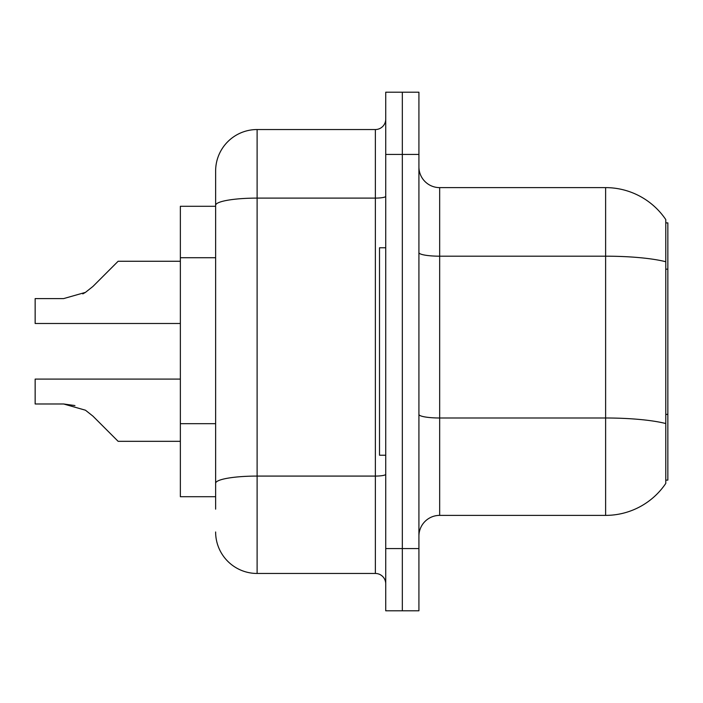 <?xml version="1.0" encoding="UTF-8"?>
<svg xmlns="http://www.w3.org/2000/svg" width="703" height="703" viewBox="0 0 703 703"><rect width="100%" height="100%" fill="white"/><g stroke="black" fill="none" stroke-linecap="round" stroke-linejoin="round"><path stroke-width="1.05" d="M667.85 414.383L667.85 480.114L665.776 480.114L665.776 414.383L667.85 414.383L667.85 222.886L665.776 222.886M215.628 206.287L180.363 206.287L180.363 496.713L215.628 496.713M418.918 536.125A20.747 20.747 0 0 1 439.665 515.378L605.617 515.378L605.617 187.622L439.665 187.622A20.747 20.747 0 0 1 418.918 166.875A20.747 20.747 0 0 0 439.665 187.622L439.665 515.378A20.747 20.747 0 0 0 418.918 536.125M665.776 219.573A72.602 72.602 0 0 0 605.617 187.622A72.602 72.602 0 0 1 665.776 219.573L665.776 483.427A72.602 72.602 0 0 1 605.617 515.378M402.327 548.568L402.327 610.802L418.918 610.802L418.918 548.568L402.327 548.568L402.327 610.802L385.727 610.802L385.727 548.568L402.327 548.568L402.327 154.432L402.327 548.568M385.727 548.568L385.727 92.198L402.327 92.198L402.327 154.432L402.327 92.198L418.918 92.198L418.918 548.568M665.776 483.427L665.776 480.114M667.85 269.17L665.776 269.17L665.776 261.736A72.602 12.61 180 0 0 605.617 256.191L439.665 256.191A20.747 3.603 -0 0 1 418.918 252.588M215.628 509.157L215.628 171.022A41.486 41.486 0 0 1 257.113 129.537L375.358 129.537A10.369 10.369 0 0 0 385.727 119.167M257.113 129.537L257.113 573.463L375.358 573.463L375.358 129.537M385.727 196.304A10.369 1.801 0 0 1 375.358 198.105L257.113 198.105A41.486 7.206 180 0 0 215.628 205.311L215.628 171.022M385.727 583.833A10.369 10.369 0 0 0 375.358 573.463M257.113 573.463A41.486 41.486 0 0 1 215.628 531.978M92.937 416.132L118.13 441.326L92.937 416.132L118.13 441.326L92.937 416.132L118.13 441.326L92.937 416.132L118.13 441.326L92.937 416.132L118.13 441.326L92.937 416.132L118.13 441.326L92.937 416.132L118.13 441.326L92.937 416.132L118.13 441.326L92.937 416.132L118.13 441.326L92.937 416.132L118.13 441.326L92.937 416.132L118.13 441.326L92.937 416.132L118.13 441.326L92.937 416.132L118.13 441.326L92.937 416.132L118.13 441.326L92.937 416.132L118.13 441.326L92.937 416.132L118.13 441.326L92.937 416.132L118.13 441.326L92.937 416.132L118.13 441.326L92.937 416.132L118.13 441.326L92.937 416.132L85.458 410.209L92.937 416.132M180.363 379.093L35.15 379.093L35.15 403.979L63.604 403.979L74.949 405.561L63.604 403.979L35.15 403.979L63.604 403.979L74.949 405.561L63.604 403.979L35.15 403.979L63.604 403.979L74.949 405.561L63.604 403.979L35.15 403.979L63.604 403.979L74.949 405.561L63.604 403.979L35.15 403.979L63.604 403.979L74.949 405.561L63.604 403.979L35.15 403.979L63.604 403.979L74.949 405.561L63.604 403.979L35.15 403.979L63.604 403.979L74.949 405.561L63.604 403.979L35.15 403.979L63.604 403.979L74.949 405.561L63.604 403.979L35.15 403.979L63.604 403.979L74.949 405.561L63.604 403.979L35.15 403.979L63.604 403.979L85.458 410.209M92.937 286.446L118.13 261.261L92.937 286.446L118.13 261.261L92.937 286.446L118.13 261.261L92.937 286.446L118.13 261.261L92.937 286.446L118.13 261.261L92.937 286.446L118.13 261.261L92.937 286.446L118.13 261.261L92.937 286.446L118.13 261.261L92.937 286.446L118.13 261.261L92.937 286.446L118.13 261.261L92.937 286.446L118.13 261.261L92.937 286.446L118.13 261.261L92.937 286.446L118.13 261.261L92.937 286.446L118.13 261.261L92.937 286.446L118.13 261.261L92.937 286.446L118.13 261.261L92.937 286.446L118.13 261.261L92.937 286.446L118.13 261.261L92.937 286.446L85.458 292.378L92.937 286.446L85.458 292.378L92.937 286.446L85.458 292.378L92.937 286.446L85.458 292.378L92.937 286.446L85.458 292.378L92.937 286.446L85.458 292.378L92.937 286.446L85.458 292.378L92.937 286.446L85.458 292.378L92.937 286.446L85.458 292.378L92.937 286.446L85.458 292.378L92.937 286.446L85.458 292.378L92.937 286.446L85.458 292.378L92.937 286.446L85.458 292.378L92.937 286.446L85.458 292.378L92.937 286.446L85.458 292.378L92.937 286.446L85.458 292.378L92.937 286.446L85.458 292.378L92.937 286.446L85.458 292.378L92.937 286.446L85.458 292.378L63.604 298.599L35.15 298.599L35.15 323.494L180.363 323.494M385.727 247.781L379.506 247.781L379.506 455.219L385.727 455.219M180.363 441.326L118.13 441.326L107.752 430.948M74.949 405.561L63.604 403.979M82.796 293.898L85.458 292.378M107.752 271.63L118.13 261.261L180.363 261.261M215.628 257.72L180.363 257.72M215.628 423.672L180.363 423.672M665.776 423.54A72.602 12.61 180 0 0 605.617 417.995L439.665 417.995A20.747 3.603 0 0 1 418.918 414.392M418.918 154.432L385.727 154.432M385.727 474.279A10.369 1.801 0 0 1 375.358 476.08L257.113 476.08A41.486 7.206 180 0 0 215.628 483.286"/></g></svg>
